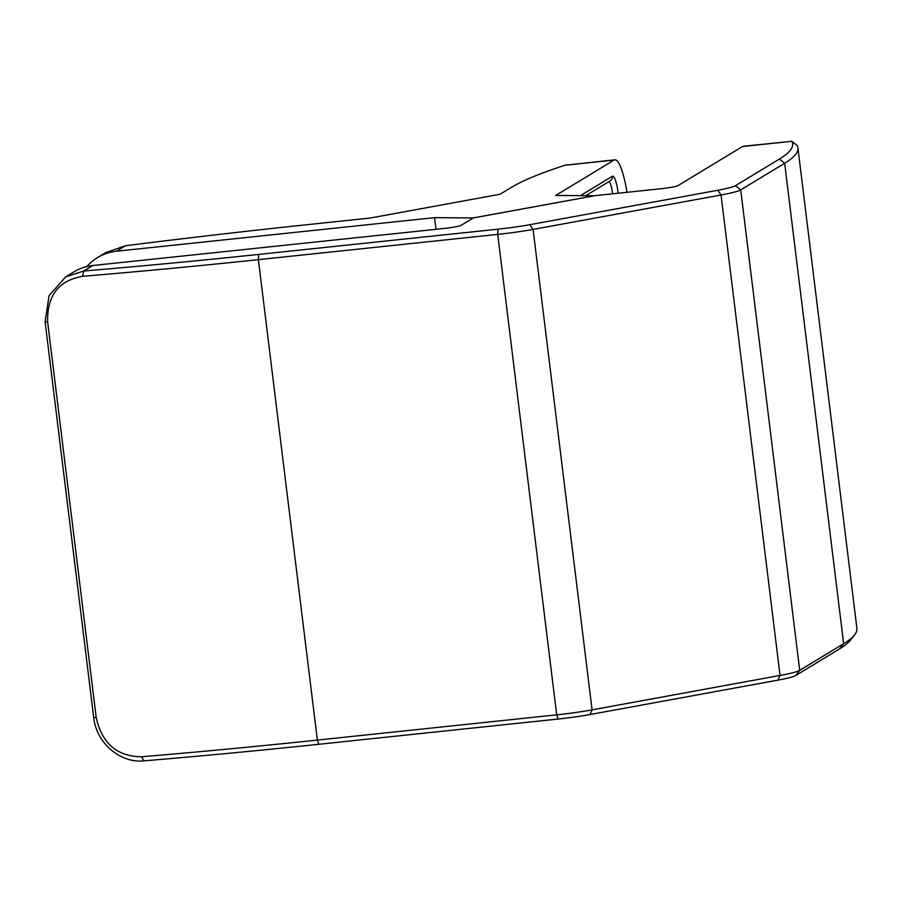 <?xml version="1.0" encoding="UTF-8"?>
<svg xmlns="http://www.w3.org/2000/svg" width="902" height="902" viewBox="0 0 902 902"><rect width="100%" height="100%" fill="white"/><g stroke="black" fill="none" stroke-linecap="round" stroke-linejoin="round"><path stroke-width="1.35" d="M742.493 146.53L677.932 185.654A14.297 1.252 173 0 1 661.414 188.676L594.407 195.745L473.302 217.923L461.001 225.376A14.297 1.252 173 0 1 444.483 228.409L92.872 265.504L83.818 270.983A809.872 70.942 -7 0 0 258.66 254.42L497.983 229.176A42.879 3.755 -7 0 0 529.835 224.688L717.789 190.266A42.879 3.755 -7 0 0 735.48 185.677L779.429 159.045A809.872 70.942 -7 0 0 791.787 141.332L743.282 146.259A47.637 9.076 -96 0 0 742.493 146.53L791.787 141.332L797.086 145.447A814.63 71.359 173 0 1 797.909 147.894A814.63 71.359 173 0 1 784.661 163.262L740.711 189.894A47.637 4.172 173 0 1 721.048 194.99L533.093 229.412A47.637 4.172 173 0 1 497.712 234.396L258.378 259.652A814.63 71.359 173 0 1 82.51 276.316C58.607 280.545 46.972 295.755 47.637 321.924L96.21 717.586C101.994 743.462 117.091 756.519 141.501 756.755A814.63 71.359 -7 0 0 317.369 740.091L556.703 714.846A47.637 4.172 -7 0 0 592.084 709.863L780.038 675.44A47.637 4.172 -7 0 0 799.702 670.344L843.652 643.712A814.63 71.359 -7 0 0 854.532 634.952A814.63 71.359 -7 0 0 856.9 628.344L797.909 147.894M791.719 141.152L797.086 145.447M854.532 634.952L850.394 640.206A809.872 70.942 173 0 1 839.582 648.91L795.632 675.542A42.879 3.755 173 0 1 777.93 680.131L589.987 714.553A42.879 3.755 173 0 1 558.135 719.041L318.801 744.285A809.872 70.942 173 0 1 143.97 760.86C120.496 763.464 96.345 743.259 93.684 717.44L45.1 321.777L49.069 295.608L65.699 276.869L73.964 271.863A47.637 46.577 58.8 0 1 92.872 265.504M65.699 276.869L83.818 270.983L82.51 276.316M141.501 756.755L143.97 760.86M627.025 192.306A47.637 9.076 84 0 0 614.882 159.801L564.787 165.28A809.872 70.942 -7 0 0 511.513 187.323L500.08 194.246L370.237 218.025L307.965 224.598A809.872 70.942 -7 0 0 125.502 245.727L116.448 251.218L434.538 217.653L435.97 229.3M116.448 251.218A47.637 46.577 -121.2 0 0 97.54 257.577A47.637 46.577 -121.2 0 0 86.863 266.541M434.538 217.653L473.392 217.934L594.531 195.745L555.677 195.475L614.093 160.071L564.787 165.28M614.882 159.801A47.637 9.076 84 0 0 614.093 160.071M125.502 245.727L105.805 252.571L97.54 257.577M258.66 254.42L258.378 259.652L317.369 740.091L318.801 744.285M558.135 719.041L556.703 714.846L497.712 234.396L497.983 229.176M529.835 224.688L533.093 229.412L592.084 709.863L589.987 714.553M777.93 680.131L780.038 675.44L721.048 194.99L717.789 190.266M735.48 185.677L740.711 189.894L799.702 670.344L795.632 675.542M779.429 159.045L784.661 163.262L843.652 643.712L839.582 648.91M47.637 321.924L45.1 321.777M96.21 717.586L93.684 717.44M580.448 195.644L612.413 176.273A19.055 3.631 -96 0 1 618.163 193.242M612.605 193.829A14.297 2.717 84 0 0 609.053 181.55M585.736 195.689L610.226 180.84A4.769 4.657 -121.2 0 0 612.413 176.273"/></g></svg>
